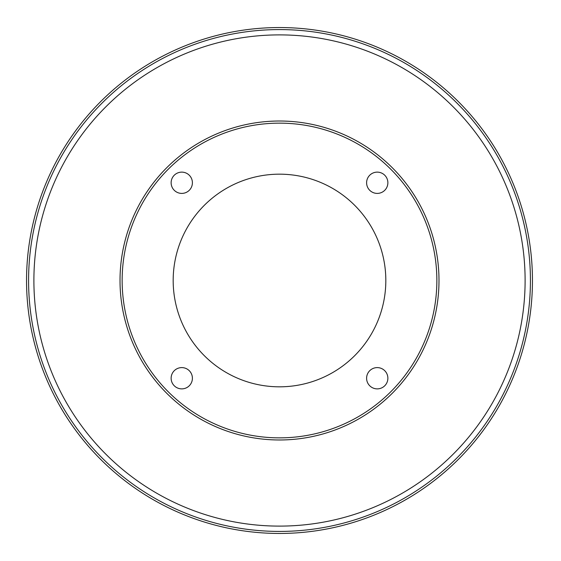 <?xml version="1.0" encoding="UTF-8"?>
<svg xmlns="http://www.w3.org/2000/svg" width="561" height="561" viewBox="0 0 561 561"><rect width="100%" height="100%" fill="white"/><g stroke="black" fill="none" stroke-linecap="round" stroke-linejoin="round"><path stroke-width="0.84" d="M532.452 280.5A252.948 252.948 0 0 1 153.027 499.563A252.948 252.948 0 0 1 153.027 61.437A252.948 252.948 0 0 1 532.452 280.5M530.426 280.5A250.921 250.921 0 0 0 154.044 63.197A250.921 250.921 0 0 0 154.044 497.803A250.921 250.921 0 0 0 530.426 280.5M525.11 280.5A245.606 245.606 0 0 1 156.701 493.203A245.606 245.606 0 0 1 156.701 67.797A245.606 245.606 0 0 1 525.11 280.5M354.685 205.319A106.324 106.324 0 0 1 307.021 383.198A106.324 106.324 0 0 1 176.799 252.983A106.324 106.324 0 0 1 354.685 205.319M390.772 169.233A157.361 157.361 0 0 0 127.508 239.771A157.361 157.361 0 0 0 320.233 432.496A157.361 157.361 0 0 0 390.772 169.233M392.279 167.725A159.485 159.485 0 0 1 320.78 434.551A159.485 159.485 0 0 1 125.454 239.224A159.485 159.485 0 0 1 392.279 167.725M369.72 190.284A10.631 10.631 0 0 0 387.511 185.516A10.631 10.631 0 0 0 374.489 172.493A10.631 10.631 0 0 0 369.72 190.284M174.247 385.758A10.631 10.631 0 0 0 192.037 380.989A10.631 10.631 0 0 0 179.015 367.967A10.631 10.631 0 0 0 174.247 385.758M369.72 385.758A10.631 10.631 0 0 0 387.511 380.989A10.631 10.631 0 0 0 374.489 367.967A10.631 10.631 0 0 0 369.72 385.758M174.247 190.284A10.631 10.631 0 0 0 192.037 185.516A10.631 10.631 0 0 0 179.015 172.493A10.631 10.631 0 0 0 174.247 190.284M288.151 121.246L285.29 121.12M273.719 121.12L270.858 121.246"/></g></svg>
